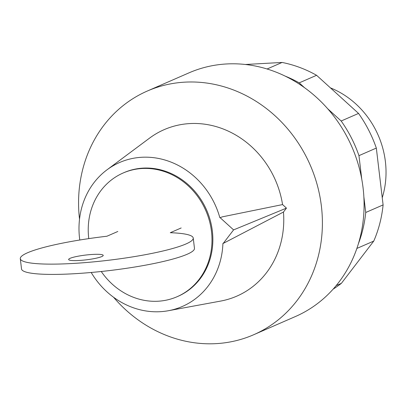 <?xml version="1.0" encoding="UTF-8"?>
<svg xmlns="http://www.w3.org/2000/svg" width="406" height="406" viewBox="0 0 406 406"><rect width="100%" height="100%" fill="white"/><g stroke="black" fill="none" stroke-linecap="round" stroke-linejoin="round"><path stroke-width="0.61" d="M382.244 197.717A84.905 76.44 -113.6 0 0 385.395 161.634A84.905 76.44 -113.6 0 0 330.423 87.869M333.118 289.148A124.089 111.721 -113.6 0 0 341.39 283.327L373.764 241.073A124.089 111.721 -113.6 0 0 383.102 204.913L376.326 148.073A124.089 111.721 -113.6 0 0 358.544 113.421L316.584 75.293L299.212 82.87L304.449 87.63M327.754 108.803L341.172 120.998A124.089 111.721 66.4 0 1 358.955 155.65L361.771 179.259M358.544 113.421L341.172 120.998M376.326 148.073L358.955 155.65M363.857 196.763L365.735 212.49A124.089 111.721 66.4 0 1 358.371 243.798M383.102 204.913L365.735 212.49M373.764 241.073L356.864 248.442M341.39 283.327L336.163 285.606M316.584 75.293A124.089 111.721 -113.6 0 0 282.094 62.448L267.097 68.984M282.094 62.448L245.402 64.483M285.251 76.145A124.089 111.721 66.4 0 1 299.212 82.87M78.977 260.479A17.417 2.406 -6.8 0 0 103.22 255.389A17.417 2.406 -6.8 0 0 92.872 254.42A17.417 2.406 -6.8 0 0 70.086 258.328A17.417 2.406 -6.8 0 0 68.629 259.51A17.417 2.406 -6.8 0 0 78.977 260.479M181.177 227.964L170.287 232.714A87.082 12.028 173.2 0 1 193.236 238.048A87.082 12.028 173.2 0 1 108.194 260.302A87.082 12.028 173.2 0 1 20.3 258.668A87.082 12.028 173.2 0 1 106.93 236.231L117.821 231.481M20.3 258.668L21.523 268.945A87.082 12.028 -6.8 0 0 109.417 270.579A87.082 12.028 -6.8 0 0 194.464 248.325L193.236 238.048M101.256 271.497A67.487 60.758 -113.6 0 0 177.092 296.72A67.487 60.758 -113.6 0 0 211.485 231.45A67.487 60.758 -113.6 0 0 123.13 173.002A67.487 60.758 -113.6 0 0 88.736 238.266A67.487 60.758 -113.6 0 0 88.777 238.616M177.092 296.72L177.96 296.339A67.487 60.758 -113.6 0 0 212.353 231.075A67.487 60.758 -113.6 0 0 124.003 172.621L123.13 173.002M113.568 297.258A132.95 119.699 -113.6 0 0 253.633 334.757A132.95 119.699 -113.6 0 0 321.395 206.177A132.95 119.699 -113.6 0 0 147.332 91.025A132.95 119.699 -113.6 0 0 79.52 219.189M253.633 334.757L295.324 316.573A132.95 119.699 -113.6 0 0 363.086 187.993A132.95 119.699 -113.6 0 0 189.018 72.841L147.332 91.025M286.463 208.116L283.459 212.039L223.229 243.402L233.582 229.897L286.463 208.116L282.566 204.578A90.827 81.773 -113.6 0 0 149.56 138.121L106.961 169.845A78.515 70.69 -113.6 0 0 79.779 240.012M220.164 217.707L222.204 216.87L220.164 217.707L233.582 229.897M222.204 216.87L282.566 204.578M91.183 272.477A78.515 70.69 -113.6 0 0 168.399 310.717A78.515 70.69 -113.6 0 0 222.919 243.417L223.229 243.402M168.399 310.717L220.636 301.079A90.827 81.773 -113.6 0 0 283.459 212.039M219.859 217.728A78.515 70.69 -113.6 0 0 106.961 169.845"/></g></svg>
